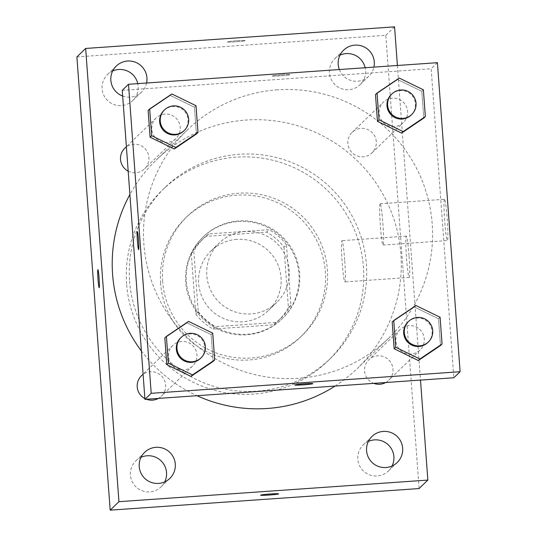 <?xml version="1.0" encoding="UTF-8"?>
<svg xmlns="http://www.w3.org/2000/svg" width="537" height="537" viewBox="0 0 537 537"><rect width="100%" height="100%" fill="white"/><g stroke="black" fill="none" stroke-linecap="round" stroke-linejoin="round"><path stroke-width="0.4" stroke-dasharray="2.69 2.01" d="M244.966 231.528A41.376 41.228 46 0 0 218.337 301.371A41.376 41.228 46 0 0 285.671 255.961A41.376 41.228 46 0 0 244.966 231.528M236.83 239.388A41.376 41.228 46 0 0 210.202 309.231A41.376 41.228 46 0 0 277.535 263.821A41.376 41.228 46 0 0 236.83 239.388M283.972 247.127L288.409 307.573A55.566 55.371 46 0 1 273.467 324.831L213.048 329.053A55.566 55.371 46 0 1 195.737 314.051L191.3 253.605A55.566 55.371 46 0 1 206.235 236.347L266.661 232.125A55.566 55.371 46 0 1 283.972 247.127L286.476 244.711L290.913 305.157L288.409 307.573M195.737 314.051L198.24 311.635L193.803 251.188L191.3 253.605M206.235 236.347L208.739 233.931L269.165 229.708L266.661 232.125M208.739 233.931A55.566 55.371 46 0 0 193.803 251.188M198.24 311.635A55.566 55.371 46 0 0 215.552 326.637L213.048 329.053M290.913 305.157A55.566 55.371 46 0 1 275.971 322.415L215.552 326.637M286.476 244.711A55.566 55.371 46 0 0 269.165 229.708M185.721 282.133A56.888 56.687 -134 0 1 283.133 238.79A56.888 56.687 -134 0 1 222.15 331.175A56.888 56.687 -134 0 1 185.721 282.133M186.352 281.529A56.888 56.687 46 0 0 282.502 318.488A56.888 56.687 46 0 0 238.824 220.915A56.888 56.687 46 0 0 186.352 281.529M275.971 322.415L273.467 324.831M160.61 283.328A82.752 82.456 -134 0 1 302.291 220.284A82.752 82.456 -134 0 1 213.592 354.662A82.752 82.456 -134 0 1 160.61 283.328M162.644 281.361A82.752 82.456 -134 0 1 304.325 218.317A82.752 82.456 -134 0 1 215.626 352.702A82.752 82.456 -134 0 1 162.644 281.361M126.604 283.885A118.952 118.529 -134 0 1 162.382 190.044A118.952 118.529 -134 0 1 330.275 193.26A118.952 118.529 -134 0 1 327.657 361.166A118.952 118.529 -134 0 1 202.764 386.425A118.952 118.529 -134 0 1 126.604 283.885M129.578 281.012A118.952 118.529 46 0 0 205.738 383.559A118.952 118.529 46 0 0 330.631 358.293A118.952 118.529 46 0 0 356.326 224.526A118.952 118.529 46 0 0 239.294 154.273A118.952 118.529 46 0 0 165.349 187.171A118.952 118.529 46 0 0 129.578 281.012M368.382 441.421A18.124 18.057 46 0 0 362.864 470.466A18.124 18.057 46 0 0 392.084 465.962M340.015 55.136A18.124 18.057 46 0 0 334.497 84.188A18.124 18.057 46 0 0 365.133 67.743M112.656 71.038A18.124 18.057 46 0 0 107.138 100.083A18.124 18.057 46 0 0 137.774 83.638M141.023 457.316A18.124 18.057 46 0 0 135.505 486.368A18.124 18.057 46 0 0 164.725 481.864M76.892 56.915L385.801 35.314L419.088 488.549M339.337 69.541A18.124 18.057 46 0 0 373.913 67.125M122.664 96.042A18.124 18.057 46 0 0 146.561 83.02M394.567 26.85L385.801 35.314M397.4 65.48L420.505 380.089M409.013 255.585A20.688 1.336 -94 0 0 406.321 236.159A20.688 1.336 -94 0 0 406.435 256.887A20.688 1.336 -94 0 0 409.207 277.428A20.688 1.336 -94 0 0 409.013 255.585M344.68 260.083A20.688 1.336 -94 0 0 341.988 240.657A20.688 1.336 -94 0 0 342.096 261.385A20.688 1.336 -94 0 0 344.875 281.932A20.688 1.336 -94 0 0 344.68 260.083M99.184 287.725L99.177 287.725A9.048 0.584 -94 0 0 99.184 287.725A9.048 0.584 -94 0 0 99.211 287.711A9.048 0.584 -94 0 0 99.117 278.408A9.048 0.584 -94 0 0 97.922 269.668A9.048 0.584 -94 0 0 97.915 269.668L97.922 269.668M236.904 40.745A9.048 0.49 175.8 0 0 227.326 41.94A9.048 0.49 175.8 0 0 236.394 41.765A9.048 0.49 175.8 0 0 245.382 40.617A9.048 0.49 175.8 0 0 236.904 40.745A9.048 0.49 175.8 0 0 227.332 41.946A9.048 0.49 175.8 0 0 236.394 41.772A9.048 0.49 175.8 0 0 245.382 40.624A9.048 0.49 175.8 0 0 236.904 40.758M260.613 495.168L260.613 495.174A9.048 0.49 -4.2 0 1 260.613 495.168A9.048 0.49 -4.2 0 1 269.601 494.02A9.048 0.49 -4.2 0 1 278.663 493.845L278.663 493.852M385.7 382.519A14.277 14.224 46 0 0 377.739 355.823A14.277 14.224 46 0 0 373.752 383.358M128.182 171.128A14.277 14.224 46 0 0 148.93 157.502A14.277 14.224 46 0 0 124.806 148.225M158.348 398.42A14.277 14.224 46 0 0 150.38 371.725A14.277 14.224 46 0 0 141.506 375.672M144.883 398.575A14.277 14.224 46 0 0 146.4 399.253M376.289 141.607A14.277 14.224 46 0 0 352.165 132.33A14.277 14.224 46 0 0 363.126 156.811A14.277 14.224 46 0 0 376.289 141.607M335.054 386.063A144.809 144.299 46 0 0 357.353 368.429A144.809 144.299 46 0 0 388.64 205.584A144.809 144.299 46 0 0 246.161 120.06A144.809 144.299 46 0 0 156.153 160.107A144.809 144.299 46 0 0 129.894 194.522M141.385 350.956A144.809 144.299 46 0 0 197.052 395.715M277.454 89.833A144.809 144.299 46 0 0 187.447 129.88A144.809 144.299 46 0 0 184.258 334.289A144.809 144.299 46 0 0 388.647 338.203A144.809 144.299 46 0 0 419.934 175.357A144.809 144.299 46 0 0 277.454 89.833M394.42 126.591A14.277 14.224 -134 0 1 383.458 102.104A14.277 14.224 -134 0 1 403.602 102.493A14.277 14.224 -134 0 1 394.42 126.591M181.674 341.498A14.277 14.224 46 0 0 172.491 365.596A14.277 14.224 46 0 0 195.723 349.929A14.277 14.224 46 0 0 181.674 341.498M164.973 114.059A14.277 14.224 46 0 0 155.784 138.15A14.277 14.224 46 0 0 179.016 122.483A14.277 14.224 46 0 0 164.973 114.059M409.033 325.603A14.277 14.224 46 0 0 399.843 349.694A14.277 14.224 46 0 0 423.075 334.034A14.277 14.224 46 0 0 409.033 325.603M122.248 90.33L431.157 68.729L453.846 377.759M392.185 322.012L414.369 307.01L438.521 318.77L440.488 345.533L438.521 318.77L414.369 307.01L392.185 322.012M148.125 110.468L170.31 95.465L194.461 107.225L196.428 133.988L194.461 107.225L170.31 95.465L148.125 110.468M164.825 337.907L187.01 322.905L211.162 334.665L213.129 361.428L211.162 334.665L187.01 322.905L164.825 337.907M375.484 94.566L397.669 79.563L421.82 91.33L423.78 118.086L421.82 91.33L397.669 79.563L375.484 94.566M437.413 62.688L431.157 68.729M444.428 199.314A20.688 1.336 -94 0 0 444.649 220.573A20.688 1.336 -94 0 0 447.388 240.556A20.688 1.336 -94 0 0 447.274 219.828A20.688 1.336 -94 0 0 444.502 199.281A20.688 1.336 -94 0 0 444.428 199.314M281.63 74.771A9.048 0.49 175.8 0 0 272.058 75.965A9.048 0.49 175.8 0 0 281.12 75.784A9.048 0.49 175.8 0 0 290.108 74.636A9.048 0.49 175.8 0 0 281.63 74.771A9.048 0.49 175.8 0 0 272.058 75.972A9.048 0.49 175.8 0 0 281.12 75.798A9.048 0.49 175.8 0 0 290.108 74.643A9.048 0.49 175.8 0 0 281.63 74.777M294.746 384.982L294.746 384.982A9.048 0.49 -4.2 0 1 303.741 383.827A9.048 0.49 -4.2 0 1 312.803 383.653A9.048 0.49 -4.2 0 1 312.803 383.66L312.803 383.66M380.095 203.818A20.688 1.336 -94 0 0 380.317 225.07A20.688 1.336 -94 0 0 383.049 245.053A20.688 1.336 -94 0 0 382.941 224.325A20.688 1.336 -94 0 0 380.162 203.778A20.688 1.336 -94 0 0 380.095 203.818M137.351 231.581L137.344 231.581A9.048 0.584 86 0 1 137.351 231.581A9.048 0.584 86 0 1 138.566 240.569A9.048 0.584 86 0 1 138.613 249.638A9.048 0.584 86 0 1 138.606 249.638L138.606 249.638M411.114 115.086A14.277 14.224 46 0 0 400.152 90.599A14.277 14.224 46 0 0 391.278 94.552M399.233 78.053L397.669 79.563M423.384 89.813L421.82 91.33M427.814 342.525A14.277 14.224 46 0 0 416.853 318.045A14.277 14.224 46 0 0 407.986 321.992M415.933 305.499L414.369 307.01M440.085 317.26L438.521 318.77M183.755 130.981A14.277 14.224 46 0 0 172.793 106.501A14.277 14.224 46 0 0 163.926 110.447M171.874 93.955L170.31 95.465M196.025 105.715L194.461 107.225M200.462 358.427A14.277 14.224 46 0 0 189.501 333.94A14.277 14.224 46 0 0 180.627 337.887M188.574 321.394L187.01 322.905M212.726 333.155L211.162 334.665M268.594 310.352L276.736 302.492M211.108 250.833L219.244 242.972M203.463 236.649L202.832 237.253M282.502 318.488L281.878 319.092M280.958 318.139L278.455 320.555M203.751 238.206L201.254 240.623M187.527 216.082L185.493 218.049M302.506 335.122L300.472 337.088M165.349 187.171L162.382 190.044M330.631 358.293L327.657 361.166M388.439 470.956L397.205 462.498M363.26 444.891L372.027 436.427M360.072 84.678L368.838 76.214M334.893 58.607L343.66 50.142M132.72 100.573L141.479 92.109M107.541 74.502L116.301 66.044M161.087 486.858L169.846 478.393M135.908 460.786L144.668 452.322M406.321 236.159L341.988 240.657M409.207 277.428L344.875 281.932M187.447 129.88L156.153 160.107M388.647 338.203L357.353 368.429M371.993 152.864L403.287 122.637M352.165 132.33L383.458 102.104M172.8 345.445L143.09 374.148M192.635 365.979L161.342 396.205M156.099 118.006L126.383 146.702M175.935 138.539L144.641 168.766M400.159 329.55L368.865 359.777M419.994 350.084L388.701 380.31M383.049 245.053L447.388 240.556M380.162 203.778L444.502 199.281"/><path stroke-width="0.81" d="M392.084 465.962A18.124 18.057 46 0 0 368.382 441.421M365.133 67.743A18.124 18.057 46 0 0 340.015 55.136M137.774 83.638A18.124 18.057 46 0 0 112.656 71.038M164.725 481.864A18.124 18.057 46 0 0 141.023 457.316M420.505 380.089L427.848 480.085L419.088 488.549L110.179 510.15L76.892 56.915L85.658 48.451L394.567 26.85L397.4 65.48M402.656 448.2A18.124 18.057 46 0 0 372.027 436.427A18.124 18.057 46 0 0 371.624 462.008A18.124 18.057 46 0 0 402.656 448.2M373.913 67.125A18.124 18.057 46 0 0 343.66 50.142A18.124 18.057 46 0 0 339.337 69.541M146.561 83.02A18.124 18.057 46 0 0 116.301 66.044A18.124 18.057 46 0 0 122.664 96.042M175.297 464.096A18.124 18.057 46 0 0 144.668 452.322A18.124 18.057 46 0 0 144.272 477.903A18.124 18.057 46 0 0 175.297 464.096M427.848 480.085L118.939 501.686L110.179 510.15M118.939 501.686L85.658 48.451M99.204 287.711A9.048 0.584 -94 0 0 99.11 278.408A9.048 0.584 -94 0 0 97.909 269.668A9.048 0.584 -94 0 0 97.962 278.737A9.048 0.584 -94 0 0 99.177 287.725A9.048 0.584 -94 0 0 99.204 287.711M97.915 269.668A9.048 0.584 -94 0 0 97.969 278.737A9.048 0.584 -94 0 0 99.177 287.725M278.663 493.845A9.048 0.49 -4.2 0 1 269.091 495.033A9.048 0.49 -4.2 0 1 260.613 495.174A9.048 0.49 -4.2 0 1 269.601 494.027A9.048 0.49 -4.2 0 1 278.663 493.852A9.048 0.49 -4.2 0 1 269.091 495.04A9.048 0.49 -4.2 0 1 260.613 495.174M373.752 383.358A14.277 14.224 46 0 0 385.7 382.519M126.383 146.702L124.806 148.225A14.277 14.224 46 0 0 128.182 171.128M143.09 374.148L141.506 375.672A14.277 14.224 46 0 0 144.883 398.575M146.4 399.253A14.277 14.224 46 0 0 158.348 398.42M129.894 194.522A144.809 144.299 46 0 0 141.385 350.956M197.052 395.715A144.809 144.299 46 0 0 335.054 386.063M144.936 399.353L122.248 90.33L128.504 84.282L437.413 62.688L460.108 371.711L151.199 393.312L144.936 399.353L453.846 377.759L460.108 371.711M151.199 393.312L128.504 84.282M137.311 231.601A9.048 0.584 86 0 1 137.344 231.581A9.048 0.584 86 0 1 138.553 240.569A9.048 0.584 86 0 1 138.606 249.638A9.048 0.584 86 0 1 137.405 240.898A9.048 0.584 86 0 1 137.311 231.601M442.052 344.022L440.488 345.533L418.303 360.535L394.151 348.775L392.185 322.012L394.151 348.775L418.303 360.535L419.867 359.025L395.715 347.258L393.749 320.502L415.933 305.499L440.085 317.26L442.052 344.022L419.867 359.025M197.992 132.478L196.428 133.988L174.243 148.991L150.091 137.224L148.125 110.468L150.091 137.224L174.243 148.991L175.807 147.474L151.656 135.713L149.689 108.951L171.874 93.955L196.025 105.715L197.992 132.478L175.807 147.474M214.693 359.918L213.129 361.428L190.944 376.43L166.792 364.67L164.825 337.907L166.792 364.67L190.944 376.43L192.508 374.92L168.356 363.16L166.389 336.397L188.574 321.394L212.726 333.155L214.693 359.918L192.508 374.92M425.351 116.576L423.78 118.086L401.595 133.089L377.444 121.328L375.484 94.566L377.444 121.328L401.595 133.089L403.159 131.578L379.015 119.818L377.048 93.055L399.233 78.053L423.384 89.813L425.351 116.576L403.159 131.578M312.803 383.66A9.048 0.49 -4.2 0 1 303.224 384.848A9.048 0.49 -4.2 0 1 294.746 384.989A9.048 0.49 -4.2 0 1 303.741 383.834A9.048 0.49 -4.2 0 1 312.803 383.66A9.048 0.49 -4.2 0 1 303.224 384.854A9.048 0.49 -4.2 0 1 294.746 384.982M138.606 249.638A9.048 0.584 86 0 1 137.412 240.865A9.048 0.584 86 0 1 137.318 231.595A9.048 0.584 86 0 1 137.344 231.581M391.909 93.948L391.278 94.552A14.277 14.224 46 0 0 390.97 114.696A14.277 14.224 46 0 0 411.114 115.086L411.738 114.482A14.277 14.224 46 0 0 400.777 89.994A14.277 14.224 46 0 0 391.594 114.092A14.277 14.224 46 0 0 411.738 114.482M379.015 119.818L377.444 121.328M377.048 93.055L375.484 94.566M423.78 118.086L401.595 133.089M408.61 321.388L407.986 321.992A14.277 14.224 46 0 0 407.67 342.143A14.277 14.224 46 0 0 427.814 342.525L428.439 341.921A14.277 14.224 46 0 0 417.484 317.441A14.277 14.224 46 0 0 408.295 341.539A14.277 14.224 46 0 0 428.439 341.921M395.715 347.258L394.151 348.775M393.749 320.502L392.185 322.012M440.488 345.533L418.303 360.535M164.55 109.843L163.926 110.447A14.277 14.224 46 0 0 163.61 130.598A14.277 14.224 46 0 0 183.755 130.981L184.386 130.377A14.277 14.224 46 0 0 173.424 105.896A14.277 14.224 46 0 0 164.235 129.994A14.277 14.224 46 0 0 184.386 130.377M151.656 135.713L150.091 137.224M149.689 108.951L148.125 110.468M196.428 133.988L174.243 148.991M181.251 337.283L180.627 337.887A14.277 14.224 46 0 0 180.311 358.038A14.277 14.224 46 0 0 200.462 358.427L201.086 357.823A14.277 14.224 46 0 0 190.125 333.336A14.277 14.224 46 0 0 180.935 357.434A14.277 14.224 46 0 0 201.086 357.823M168.356 363.16L166.792 364.67M166.389 336.397L164.825 337.907M213.129 361.428L190.944 376.43"/></g></svg>
